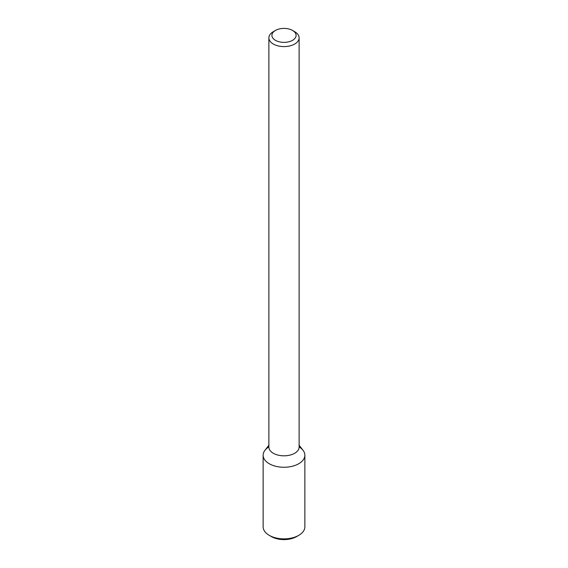 <?xml version="1.0" encoding="UTF-8"?>
<svg xmlns="http://www.w3.org/2000/svg" width="568" height="568" viewBox="0 0 568 568"><rect width="100%" height="100%" fill="white"/><g stroke="black" fill="none" stroke-linecap="round" stroke-linejoin="round"><path stroke-width="0.85" d="M299.123 445.22L303.049 450.289A20.867 12.049 180 0 1 298.754 463.729A20.867 12.049 180 0 1 272.164 465.135A20.867 12.049 180 0 1 264.951 450.289L268.877 445.22M292.555 30.445L294.693 31.68A15.123 8.733 180 0 1 299.123 37.857L299.123 447.08A15.123 8.733 180 0 1 294.693 453.257A15.123 8.733 180 0 1 278.214 455.153A15.123 8.733 180 0 1 268.877 447.08L268.877 37.857A15.123 8.733 180 0 1 273.307 31.68L275.445 30.445A12.098 6.986 180 0 1 292.555 30.445A12.098 6.986 180 0 1 292.555 40.321A12.098 6.986 180 0 1 275.445 40.321A12.098 6.986 180 0 1 275.445 30.445M299.123 37.857A15.123 8.733 180 0 1 294.693 44.027A15.123 8.733 180 0 1 278.214 45.923A15.123 8.733 180 0 1 268.877 37.857M299.123 446.91A20.867 12.049 180 0 1 304.867 455.209A20.867 12.049 180 0 1 298.754 463.729A20.867 12.049 180 0 1 276.012 466.342A20.867 12.049 180 0 1 263.133 455.209A20.867 12.049 180 0 1 268.877 446.91M304.867 455.209L304.867 526.827A20.867 12.049 180 0 1 298.754 535.347A20.867 12.049 180 0 1 269.246 535.347A20.867 12.049 180 0 1 263.133 526.827L263.133 455.209M296.617 536.582L298.754 535.347L296.617 536.582A17.842 10.302 180 0 1 271.383 536.582L269.246 535.347"/></g></svg>
